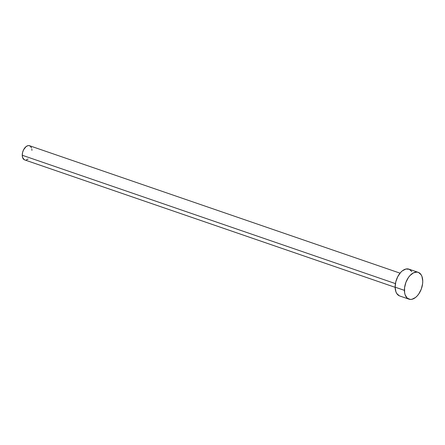 <?xml version="1.0" encoding="UTF-8"?>
<svg xmlns="http://www.w3.org/2000/svg" width="445" height="445" viewBox="0 0 445 445"><rect width="100%" height="100%" fill="white"/><g stroke="black" fill="none" stroke-linecap="round" stroke-linejoin="round"><path stroke-width="0.67" d="M400.027 273.158L29.531 145.721A7.498 4.428 109 0 0 24.642 148.074A7.498 4.428 109 0 0 22.25 155.249L395.427 283.61L22.25 155.249A7.498 4.428 109 0 0 24.659 159.9L395.149 287.331M418.2 272.334L408.922 269.147A14.184 8.377 109 0 0 399.677 273.603A14.184 8.377 109 0 0 395.143 287.175L404.422 290.363L395.143 287.175A14.184 8.377 109 0 0 399.699 295.97L408.972 299.157A14.184 8.377 -71 0 1 404.422 290.363A14.184 8.377 -71 0 1 408.949 276.79A14.184 8.377 -71 0 1 418.2 272.334A14.184 8.377 -71 0 1 422.75 281.129A14.184 8.377 -71 0 1 418.222 294.707A14.184 8.377 -71 0 1 408.972 299.157M399.349 295.83L396.779 293.555L395.905 291.753L395.143 287.175L395.783 281.891L397.719 276.712L400.656 272.423L402.369 270.821L405.946 269.019L409.272 269.281L411.842 271.561M422.75 281.129L422.605 283.732L421.293 289.066L418.806 293.895L417.238 295.88L415.53 297.482L411.953 299.285L410.223 299.418L407.22 298.122L405.178 294.94L404.627 292.788L404.566 287.765L405.879 282.43L408.365 277.602L409.934 275.611L413.427 272.863L416.948 272.079L418.545 272.474L421.12 274.754L421.993 276.551L422.75 281.129M24.469 159.827L22.651 157.669L22.25 155.249L22.589 152.457L23.607 149.72L26.066 146.605L27.957 145.654L28.869 145.582L30.46 146.266L31.539 147.951M31.829 149.086L31.94 150.371M28.118 159.01L26.233 159.961"/></g></svg>
